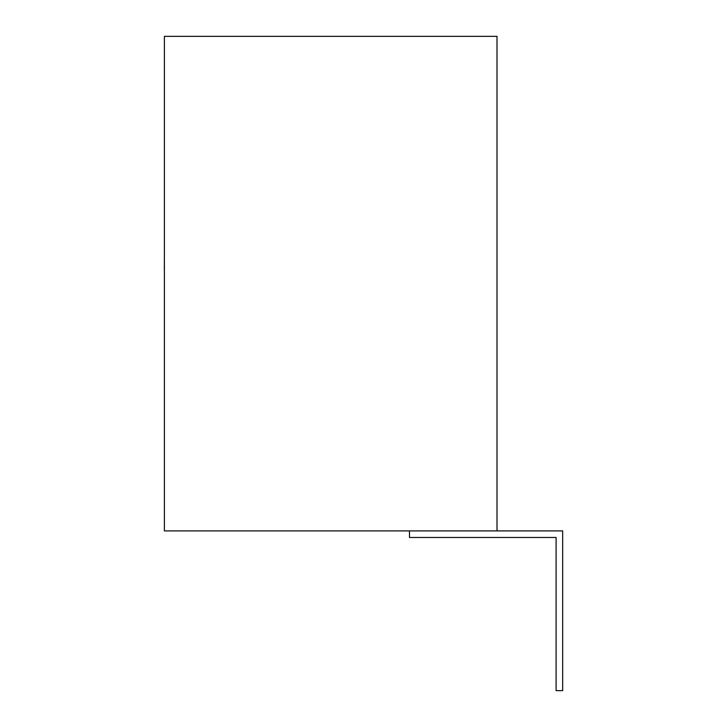 <?xml version="1.0" encoding="UTF-8"?>
<svg xmlns="http://www.w3.org/2000/svg" width="727" height="727" viewBox="0 0 727 727"><rect width="100%" height="100%" fill="white"/><g stroke="black" fill="none" stroke-linecap="round" stroke-linejoin="round"><path stroke-width="1.09" d="M497.014 530.901L164.393 530.901L164.393 36.35L497.014 36.35L497.014 530.901L562.662 530.901L562.662 690.65L556.1 690.65L556.1 537.471L409.483 537.471L409.483 530.901M164.393 269.772L164.393 323.633M164.338 269.772L164.393 256.885"/></g></svg>

